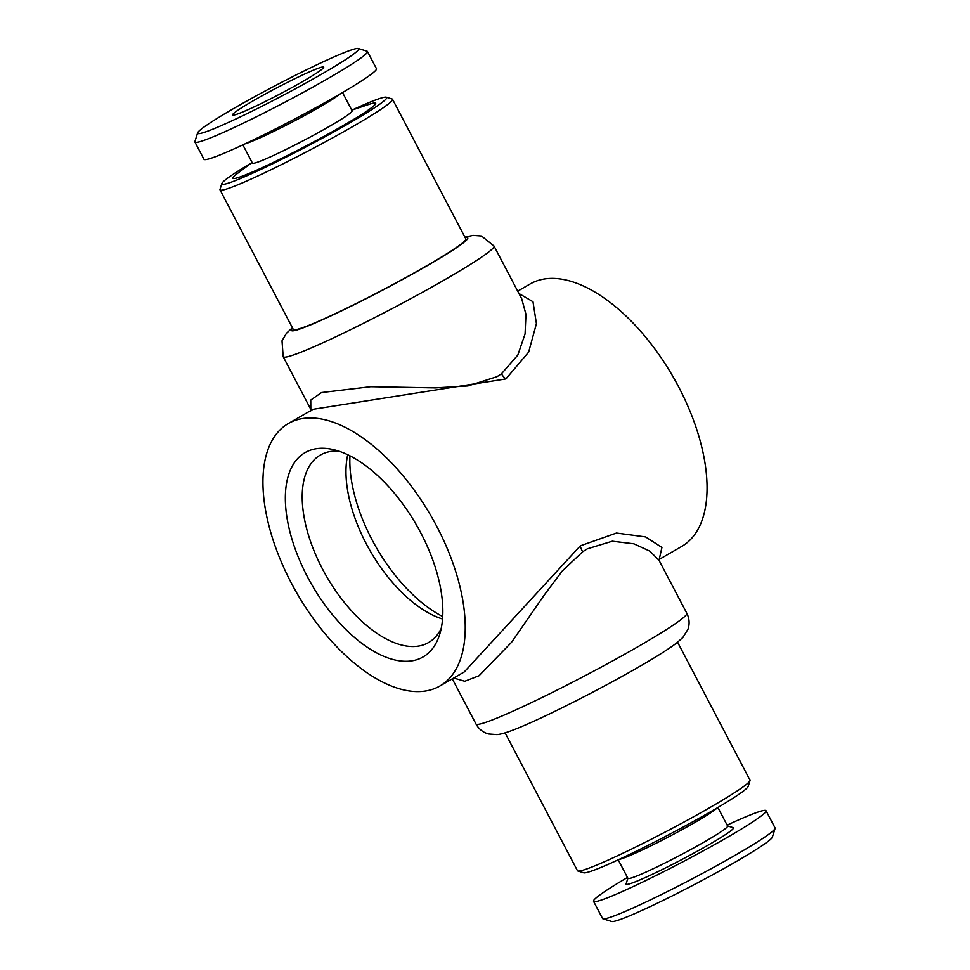 <?xml version="1.0" encoding="UTF-8"?>
<svg xmlns="http://www.w3.org/2000/svg" width="970" height="970" viewBox="0 0 970 970"><rect width="100%" height="100%" fill="white"/><g stroke="black" fill="none" stroke-linecap="round" stroke-linejoin="round"><path stroke-width="1.45" d="M617.793 860.014L622.34 858.498A56.284 3.783 -27.7 0 0 694.738 822.524A56.284 3.783 -27.7 0 0 714.453 810.132L718.285 807.258M618.229 859.869L627.942 878.359A56.284 3.783 -27.7 0 0 654.689 868.029A56.284 3.783 -27.7 0 0 704.802 841.681A56.284 3.783 -27.7 0 0 727.621 826.028L717.909 807.537M627.881 878.238L626.111 883.888A60.613 4.074 -27.7 0 0 653.331 873.824A60.613 4.074 -27.7 0 0 708.888 844.7A60.613 4.074 -27.7 0 0 733.211 827.665L727.561 825.919M627.469 877.45A97.424 6.548 -27.7 0 0 593.531 901.3L602.564 918.517A97.424 6.548 -27.7 0 0 602.964 918.796A97.424 6.548 -27.7 0 0 735.587 855.031A97.424 6.548 -27.7 0 0 775.091 828.441A97.424 6.548 -27.7 0 0 775.078 827.943L766.045 810.726A97.424 6.548 -27.7 0 0 727.136 825.118M593.531 901.3A97.424 6.548 -27.7 0 0 639.824 883.428A97.424 6.548 -27.7 0 0 726.542 837.825A97.424 6.548 -27.7 0 0 766.045 810.726M602.964 918.796L611.706 921.5A90.925 6.111 -27.7 0 0 735.478 861.978A90.925 6.111 -27.7 0 0 772.35 837.159L775.091 828.441M342.531 92.55L352.11 110.798A56.284 3.783 152.3 0 1 329.291 126.452A56.284 3.783 152.3 0 1 279.178 152.799A56.284 3.783 152.3 0 1 252.442 163.13L242.864 144.882M252.091 162.463L237.323 173.569A80.643 5.42 -27.7 0 0 259.487 168.901A80.643 5.42 -27.7 0 0 342.98 125.7A80.643 5.42 -27.7 0 0 369.291 104.287L351.77 110.131M340.24 93.896A56.284 3.783 152.3 0 1 319.239 107.294A56.284 3.783 152.3 0 1 245.264 143.754M358.294 48.5L367.036 51.204A97.424 6.548 152.3 0 1 367.436 51.483A97.424 6.548 152.3 0 1 327.933 78.582A97.424 6.548 152.3 0 1 241.203 124.184A97.424 6.548 152.3 0 1 194.921 142.056A97.424 6.548 152.3 0 1 194.909 141.559L197.65 132.841A90.925 6.111 152.3 0 1 234.522 108.022A90.925 6.111 152.3 0 1 358.294 48.5A90.925 6.111 152.3 0 1 321.81 74.047A90.925 6.111 152.3 0 1 238.474 117.758A90.925 6.111 152.3 0 1 197.65 132.841M367.436 51.483L376.469 68.7A97.424 6.548 152.3 0 1 336.978 95.787A97.424 6.548 152.3 0 1 250.248 141.402A97.424 6.548 152.3 0 1 203.955 159.274L194.921 142.056M302.846 81.431A51.422 3.456 152.3 0 1 232.739 115.042A51.422 3.456 152.3 0 1 253.485 100.637A51.422 3.456 152.3 0 1 300.045 76.194A51.422 3.456 152.3 0 1 323.713 67.269A51.422 3.456 152.3 0 1 302.846 81.431M349.964 455.827A117.988 60.249 -120 0 0 371.946 539.599A117.988 60.249 -120 0 0 442.708 616.52M347.733 454.736A108.24 55.278 -120 0 0 366.26 543.77A108.24 55.278 -120 0 0 442.538 619.005M338.93 451.171A108.24 55.278 -120 0 0 320.342 455.063A108.24 55.278 -120 0 0 322.501 569.026A108.24 55.278 -120 0 0 428.558 642.552A108.24 55.278 -120 0 0 441.229 628.402M420.725 532.748A117.988 60.249 -120 0 0 332.152 449.328A117.988 60.249 -120 0 0 307.466 576.823A117.988 60.249 -120 0 0 439.434 635.192A117.988 60.249 -120 0 0 420.725 532.748M251.715 162.742A93.096 6.256 -27.7 0 0 221.839 183.56A93.096 6.256 -27.7 0 0 263.634 168.113A93.096 6.256 -27.7 0 0 348.945 123.372A93.096 6.256 -27.7 0 0 386.303 97.206A93.096 6.256 -27.7 0 0 352.207 109.986M221.839 183.56L220.008 189.38A97.424 6.548 -27.7 0 0 220.02 189.865A97.424 6.548 -27.7 0 0 266.313 171.993A97.424 6.548 -27.7 0 0 353.031 126.391A97.424 6.548 -27.7 0 0 392.535 99.304A97.424 6.548 -27.7 0 0 392.135 99.013L386.303 97.206M220.02 189.865L293.316 329.473A97.424 6.548 -27.7 0 0 339.609 311.612A97.424 6.548 -27.7 0 0 426.339 265.998A97.424 6.548 -27.7 0 0 465.83 238.911L392.535 99.304M505.079 732.823L577.465 870.696A97.424 6.548 -27.7 0 0 577.865 870.987L583.697 872.794A93.096 6.256 -27.7 0 0 710.416 811.854A93.096 6.256 -27.7 0 0 748.161 786.44L749.992 780.62A97.424 6.548 -27.7 0 0 749.98 780.135L677.593 642.249M577.865 870.987A97.424 6.548 -27.7 0 0 710.489 807.222A97.424 6.548 -27.7 0 0 749.992 780.62M501.441 373.838L517.81 355.093L525.073 333.947L525.97 314.365L521.714 298.796L494.033 246.053A119.067 8.002 -27.7 0 1 445.763 279.166A119.067 8.002 -27.7 0 1 339.755 334.917A119.067 8.002 -27.7 0 1 283.191 356.754L310.812 409.376L310.752 400.076L321.519 392.559L370.746 386.715L435.3 387.903L467.989 385.951L496.967 376.7L501.441 373.838A10.828 5.941 55 0 0 505.916 378.93L312.983 409.316L288.332 423.538A151.538 77.382 60 0 1 436.827 526.48A151.538 77.382 60 0 1 439.846 686.032A151.538 77.382 60 0 1 291.352 583.091A151.538 77.382 60 0 1 288.332 423.538M518.962 293.522L532.991 301.731L536.422 323.689L528.638 352.122L505.916 378.93M686.808 613.246C689.415 618.545 689.791 623.892 687.96 629.263L682.88 637.472L676.575 643.037C668.633 649.051 656.084 656.993 638.927 666.875C603.194 687.572 551.712 713.859 523.206 725.912C510.596 731.356 501.842 734.254 496.967 734.605L488.48 733.975C483.011 732.435 478.84 729.088 475.967 723.947A119.067 8.002 -27.7 0 0 532.542 702.098A119.067 8.002 -27.7 0 0 638.539 646.36A119.067 8.002 -27.7 0 0 686.808 613.246L659.127 560.502L649.961 551.202L633.883 543.806L612.312 541.212L587.335 548.826L582.703 551.748L562.309 570.966L544.485 594.719L511.481 642.382L478.998 675.775L464.775 681.267L453.717 678.03M464.278 671.931L580.303 545.843L616.483 533.039L645.584 536.919L661.928 547.456L659.248 559.229M659.188 559.435L681.668 546.462A151.538 77.382 -120 0 0 678.648 386.909A151.538 77.382 -120 0 0 530.154 283.967L517.701 291.145M292.673 328.248A99.583 6.693 -27.7 0 0 330.782 315.953A99.583 6.693 -27.7 0 0 427.37 265.598A99.583 6.693 -27.7 0 0 465.188 237.674M638.224 667.202A99.583 6.693 -27.7 0 0 639.582 666.426M580.303 545.843A10.828 4.971 -124.2 0 0 582.703 551.748M292.406 327.751L286.429 333.304L282.015 340.809L283.191 356.754M439.846 686.032L464.497 671.81M475.967 723.947L452.299 678.854M659.127 560.502L659.394 558.89M310.873 409.486L310.606 411.11M464.921 237.177L473.033 235.395L481.52 236.025L494.033 246.053"/></g></svg>
